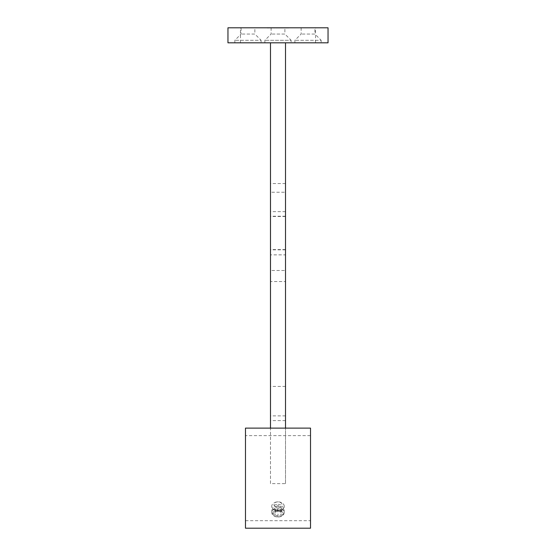 <?xml version="1.0" encoding="UTF-8"?>
<svg xmlns="http://www.w3.org/2000/svg" width="556" height="556" viewBox="0 0 556 556"><rect width="100%" height="100%" fill="white"/><g stroke="black" fill="none" stroke-linecap="round" stroke-linejoin="round"><path stroke-width="0.42" stroke-dasharray="2.78 2.08" d="M272.016 27.8L270.209 27.8M276.089 27.8L274.817 27.8L276.089 27.8M280.759 28.05L278.931 27.8L280.759 27.8M286.277 28.05L284.026 27.8L286.277 27.8M269.319 27.8L267.2 27.8L269.319 27.8M275.345 28.05L272.801 27.8L275.345 27.8M282.775 28.05L280.231 27.8L282.775 27.8M227.96 27.8L328.04 27.8M314.904 27.8L301.143 27.8L314.904 27.8L314.904 34.055L301.143 34.055L314.904 34.055L321.159 40.31L294.888 40.31L321.159 40.31L321.159 42.812L294.888 42.812L321.159 42.812M254.856 27.8L241.095 27.8L254.856 27.8L254.856 34.055L241.095 34.055L254.856 34.055L261.111 40.31L234.84 40.31L261.111 40.31L261.111 42.812L234.84 42.812L261.111 42.812M288.717 27.8L287.104 27.8L288.717 27.8M279.55 27.8L275.943 27.8L279.55 27.8M272.12 27.8L270.001 27.8L272.12 27.8M288.606 27.8L286.569 27.8L288.606 27.8M283.727 28.05L281.482 27.8L283.727 27.8M278.639 28.05L276.388 27.8L278.639 27.8M273.371 27.8L274.136 27.8M269.472 28.05L267.221 27.8L269.472 27.8M278 42.812L240.47 42.812L278 42.812M278 27.8L240.47 27.8L278 27.8M291.135 42.812L264.865 42.812L291.135 42.812L291.135 40.31L264.865 40.31L291.135 40.31L284.88 34.055L271.12 34.055L284.88 34.055L284.88 27.8L271.12 27.8L284.88 27.8M270.494 42.812L270.494 483.63L285.506 483.63L285.506 42.812L270.494 42.812L270.494 216.479L270.494 42.812L285.506 42.812L270.494 42.812L285.506 42.812L285.506 192.237L270.494 192.237M270.494 270.494L270.494 420.614L270.494 270.494L285.506 270.494L285.506 249.581L285.506 254.863L270.494 254.863M285.506 270.494L285.506 281.531L270.494 281.531M285.506 254.863L285.506 281.531M285.506 192.237L285.506 42.812M285.506 483.63L285.506 428.12M270.494 483.63L270.494 428.12M227.96 42.812L328.04 42.812M310.526 528.2L310.526 428.12M245.474 528.2L245.474 428.12M278 509.63C274.81 509.921 273.059 511.221 272.746 513.542C272.419 518.122 283.581 518.122 283.254 513.542C282.948 511.221 281.197 509.921 278 509.63M310.526 435.626L310.526 520.694L310.526 435.626L245.474 435.626L245.474 520.694L245.474 435.626M278 504.292C281.19 504.591 282.941 505.904 283.254 508.233C283.581 512.778 272.419 512.778 272.746 508.233C273.052 505.904 274.803 504.591 278 504.292M288.717 28.05L287.104 27.8L288.717 28.05M285.499 28.05L284.213 28.05L286.382 28.05L285.499 27.8M286.681 28.05L285.457 28.05L286.681 27.8M284.026 28.05L285.165 28.05L284.026 27.8M286.347 28.05L284.512 28.05L286.347 27.8M281.503 28.05L280.523 28.05L281.503 28.05M278.917 28.05L275.943 28.05L278.917 27.8M276.388 28.05L277.527 28.05L276.388 27.8M274.073 28.05L275.053 28.05L274.073 28.05M270.904 28.05L272.12 28.05L270.904 27.8M268.103 28.05L269.319 28.05L268.103 27.8M267.499 28.05L269.173 27.8L267.519 27.8M286.569 28.05L288.606 28.05L286.569 27.8M285.979 28.05L285.159 28.05L285.979 27.8M281.482 28.05L282.622 28.05L281.482 27.8M281.774 28.05L282.615 28.05L281.774 27.8M283.435 28.05L282.615 28.05L283.435 27.8M278.973 28.05L281.183 28.05L278.973 27.8M278.341 28.05L277.52 28.05L278.341 27.8M276.089 28.05L274.817 27.8L276.089 28.05M274.435 28.05L273.357 27.8M273.357 28.05L272.357 27.8M272.357 28.05L273.851 27.8M273.851 28.05L272.315 27.8L274.56 27.8M274.56 28.05L273.281 27.8M273.281 28.05L272.655 27.8M272.655 28.05L273.371 28.05M270.209 28.05L272.016 28.05M271.432 28.05L270.445 28.05L271.432 27.8M267.221 28.05L268.367 28.05L267.221 27.8M269.173 28.05L268.353 28.05L269.173 27.8M281.127 509.511L279.564 510.151A3.127 2.21 0 0 0 281.127 508.233L281.127 514.821L278 516.1L274.873 514.821L274.873 512.264L278 510.992L281.127 512.264L281.127 514.821M281.127 506.961L281.127 508.233A3.127 2.21 0 0 0 279.564 506.321L281.127 506.961L281.127 512.264M278 505.682L279.564 506.321A3.127 2.21 180 0 0 276.436 506.321L278 505.682L278 510.992M274.873 506.961L276.436 506.321A3.127 2.21 0 0 0 274.873 508.233L274.873 512.264M274.873 509.511L274.873 508.233A3.127 2.21 0 0 0 276.436 510.151L274.873 509.511L274.873 514.821M274.873 508.65A6.255 4.42 0 0 0 271.745 512.479A6.255 4.42 0 0 0 272.586 514.696A6.255 4.42 0 0 0 279.619 516.753A6.255 4.42 0 0 0 284.255 512.479A6.255 4.42 0 0 0 274.873 508.65M272.586 508.504A6.255 4.42 0 0 0 279.619 510.561A6.255 4.42 0 0 0 284.255 506.287A6.255 4.42 0 0 0 278 501.866A6.255 4.42 0 0 0 271.745 506.287A6.255 4.42 0 0 0 272.586 508.504M275.623 510.63A4.754 3.364 180 0 1 282.754 513.542A4.754 3.364 180 0 1 275.623 516.454A4.754 3.364 180 0 1 275.623 510.63M274.532 506.113A4.003 2.829 0 0 0 281.468 506.113A4.003 2.829 0 0 0 278 501.866A4.003 2.829 0 0 0 274.532 506.113M278 510.79L276.436 510.151A3.127 2.21 0 0 0 279.564 510.151L278 510.79L278 516.1M285.506 249.832L270.494 249.832M285.506 415.874L270.494 415.874M285.506 386.427L270.494 386.427M285.506 183.556L270.494 183.556M285.506 211.641L270.494 211.641M285.506 216.228L270.494 216.228M240.47 42.812L240.47 27.8M315.53 42.812L315.53 27.8M285.506 420.614L270.494 420.614M285.506 216.479L270.494 216.479M285.506 249.581L270.494 249.581M245.474 520.694L310.526 520.694M272.746 508.233L272.746 513.542M283.254 508.233L283.254 513.542M301.143 27.8L301.143 34.055L294.888 40.31L294.888 42.812M241.095 27.8L241.095 34.055L234.84 40.31L234.84 42.812M271.12 27.8L271.12 34.055L264.865 40.31L264.865 42.812M284.255 512.479L284.255 506.287M271.745 512.479L271.745 506.287"/><path stroke-width="0.83" d="M328.04 27.8L227.96 27.8L227.96 42.812L328.04 42.812L328.04 27.8M285.506 428.12L245.474 428.12L245.474 528.2L310.526 528.2L310.526 428.12L285.506 428.12L285.506 42.812M270.494 428.12L270.494 42.812"/></g></svg>
